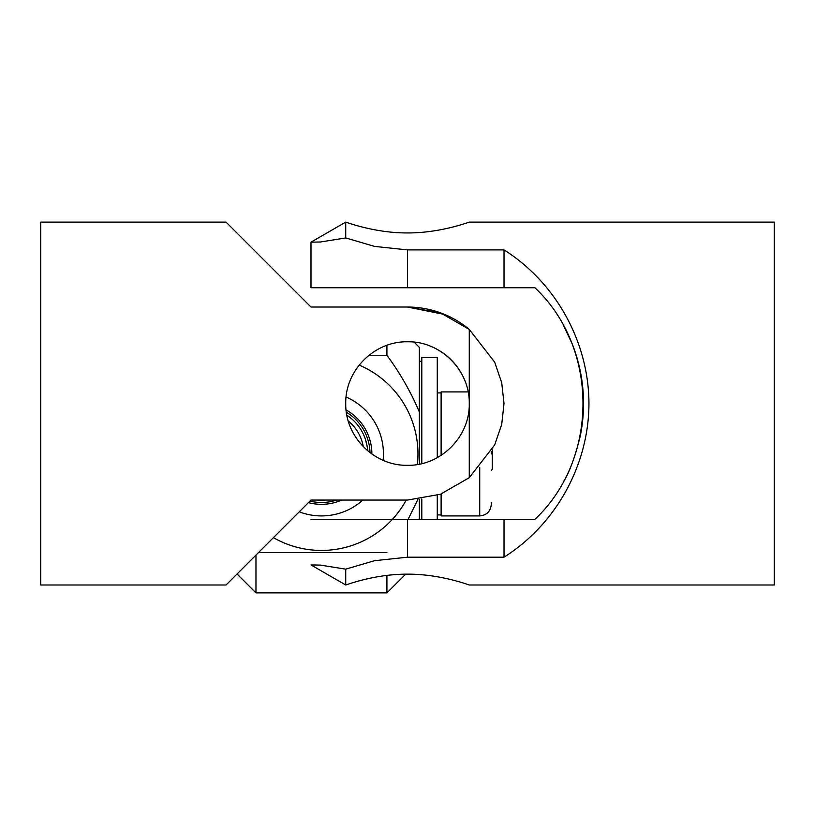 <?xml version="1.0" encoding="UTF-8"?>
<svg xmlns="http://www.w3.org/2000/svg" width="815" height="815" viewBox="0 0 815 815"><rect width="100%" height="100%" fill="white"/><g stroke="black" fill="none" stroke-linecap="round" stroke-linejoin="round"><path stroke-width="1.22" d="M491.302 502.488L491.302 504.332C490.62 511.372 486.759 515.233 479.729 515.915L479.729 467.555M468.146 391.913L441.119 391.913L441.119 455.351M441.119 494.012L441.119 515.915L479.729 515.915M421.813 519.359L421.813 498.994M421.813 463.623L421.813 357.408L437.258 357.408L437.258 457.663M437.258 495.357L437.258 519.359M491.302 453.914L491.302 451.378L491.302 453.914M492.27 449.646L492.27 469.359L491.302 470.326M419.348 361.269L421.661 361.269L421.661 463.654M421.661 499.014L421.661 519.359M405.646 574.168L386.921 592.892L386.921 575.39M419.348 519.359L419.348 499.33M417.871 499.503L408.101 519.359M386.921 345.315L386.921 355.32C399.951 372.913 410.76 391.801 419.348 411.962L419.348 347.363L414.122 342.147M255.971 555.076L255.971 592.892L386.921 592.892M386.921 355.32L368.93 355.32M258.528 552.519L386.921 552.519M419.348 411.962L419.348 464.153M325.562 500.064A46.323 46.323 0 0 1 317.32 500.064M346.854 415.181A46.323 46.323 0 0 1 367.657 450.746M346.09 397.027A62.001 62.001 0 0 1 383.111 460.302A62.001 62.001 0 0 0 383.447 453.914M417.372 464.509A96.516 96.516 0 0 0 359.181 365.089M336.595 500.064A48.564 48.564 0 0 1 309.945 501.103M346.355 412.227A48.564 48.564 0 0 1 369.99 452.61M273.412 537.635A96.516 96.516 0 0 0 406.216 500.064M362.858 500.064A62.001 62.001 0 0 1 299.237 511.81A62.001 62.001 0 0 0 362.858 500.064M363.286 446.681A42.462 42.462 0 0 0 348.26 420.988M367.107 446.121L365.517 439.642M464.53 379.821A61.767 61.767 0 0 0 431.227 346.518M310.984 307.031L226.05 222.108L40.75 222.108L40.75 584.997L226.05 584.997L310.984 500.064L407.5 500.064L440.457 494.257L469.257 477.692L494.674 444.929L501.704 424.452L504.016 403.547L501.704 382.643L494.674 362.166L469.257 329.403L440.457 312.838L407.5 307.031L310.984 307.031L407.5 307.031A96.516 96.516 0 0 1 469.267 329.392L469.267 403.547C469.929 436.769 440.701 465.986 407.5 465.314C374.299 465.986 345.071 436.769 345.733 403.547C345.071 370.326 374.299 341.108 407.5 341.78C440.701 341.108 469.929 370.326 469.267 403.547L469.267 477.702M407.5 307.031L444.786 314.529M563.389 325.216L571.998 343.421L563.389 325.216M572.059 343.563C575.166 351.112 577.886 360.159 580.198 370.693C577.886 360.149 575.166 351.112 572.059 343.563M580.219 370.794C584.65 392.626 584.65 414.468 580.219 436.3C584.65 414.468 584.65 392.647 580.229 370.825M580.198 436.402C574.881 457.592 569.278 472.751 563.389 481.879C569.278 472.751 574.881 457.592 580.198 436.402M407.5 287.736L407.5 249.899L374.543 246.405L345.743 237.949L320.326 241.994L310.984 242.167L310.984 287.736L534.895 287.736C599.005 347.873 599.005 459.222 534.895 519.359L310.984 519.359M504.016 287.736L504.016 249.899C555.942 282.652 588.827 342.157 588.95 403.547C588.827 464.937 555.942 524.442 504.016 557.195L504.016 519.359M345.743 569.155L320.326 565.101L310.984 564.938L345.733 584.997C345.071 585.343 374.299 573.974 407.5 574.157C440.701 573.974 469.929 585.343 469.267 584.997L774.25 584.997L774.25 222.108L469.267 222.108C469.929 221.751 440.701 233.121 407.5 232.937C374.299 233.121 345.071 221.751 345.733 222.108C345.071 221.751 374.299 233.121 407.5 232.937C440.701 233.121 469.929 221.751 469.267 222.108M504.016 557.195L407.5 557.195L374.543 560.689L345.743 569.145M345.733 584.997L345.733 569.145M345.733 237.949L345.733 222.108L310.984 242.167M407.5 249.899L504.016 249.899M371.864 453.975A50.418 50.418 0 0 0 346.069 409.925M308.427 502.631A50.418 50.418 0 0 0 341.76 500.064M407.5 557.195L407.5 519.359M437.258 514.917L441.119 514.917M437.258 392.922L441.119 392.922M237.063 573.984L255.971 592.892"/></g></svg>

